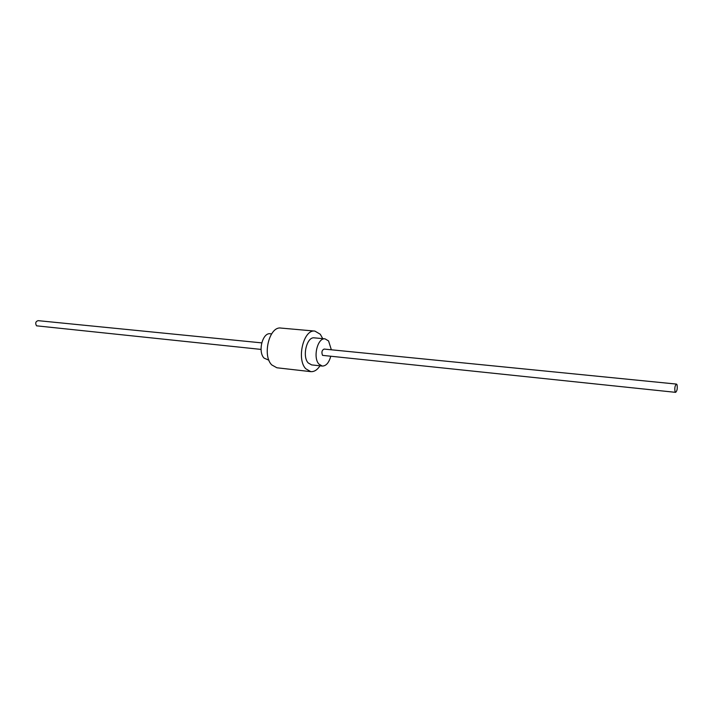 <?xml version="1.0" encoding="UTF-8"?>
<svg xmlns="http://www.w3.org/2000/svg" width="713" height="713" viewBox="0 0 713 713"><rect width="100%" height="100%" fill="white"/><g stroke="black" fill="none" stroke-linecap="round" stroke-linejoin="round"><path stroke-width="1.07" d="M271.591 333.88L270.263 333.755C262.553 332.338 257.598 351.803 264.104 358.14L268.926 360.208M331.349 349.789L328.568 340.948L325.039 338.853C317.597 337.436 312.668 357.605 318.916 364.102L322.276 366.063C326.055 366.027 328.853 362.881 330.654 356.625M325.039 338.853L314.335 337.864C306.848 336.438 301.911 356.473 308.212 362.944L311.599 364.896L322.276 366.063M322.757 338.648L320.289 334.263L314.888 331.09L280.913 328.069C269.434 325.948 262.01 355.448 271.76 364.922L276.885 367.774L310.77 371.642C314.183 371.892 317.258 369.958 320.003 365.814M314.888 331.09C303.658 328.969 296.251 359.129 305.761 368.755L310.77 371.642M676.459 384.084L324.103 349.067C321.884 350.172 321.367 352.275 322.552 355.368L675.621 392.346C677.154 390.902 677.617 388.335 677.002 384.655L676.459 384.084C674.926 385.537 674.462 388.104 675.086 391.793L675.621 392.346M261.724 342.873L38.092 320.654C35.614 321.492 35.097 323.221 36.532 325.823L261.065 349.415"/></g></svg>
